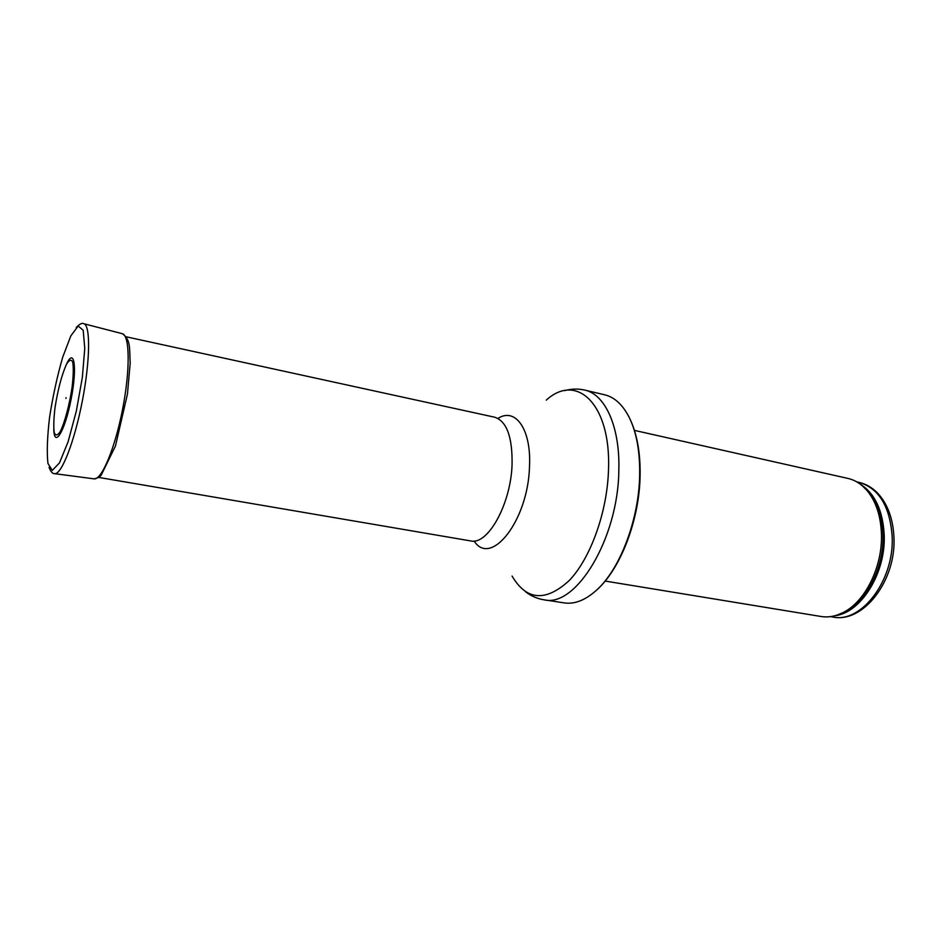 <?xml version="1.0" encoding="UTF-8"?>
<svg xmlns="http://www.w3.org/2000/svg" width="941" height="941" viewBox="0 0 941 941"><rect width="100%" height="100%" fill="white"/><g stroke="black" fill="none" stroke-linecap="round" stroke-linejoin="round"><path stroke-width="1.41" d="M634.446 430.39L847.912 478.416C855.075 480.051 861.415 484.05 866.943 490.414C875.906 501.188 880.741 515.727 881.446 534.018C882.682 566.6 865.202 601.734 843.218 612.497C835.702 616.331 828.327 617.661 821.07 616.496L605.157 581.056M639.668 474.84C639.057 519.797 619.743 569.94 596.018 590.63C585.043 600.334 574.433 604.416 564.212 602.899L543.992 599.805C575.716 607.992 618.202 538.805 618.825 470.512C620.19 426.943 605.157 394.255 584.761 390.092L604.663 394.797C614.708 397.22 623.013 404.983 629.553 418.086C636.634 432.954 640.009 451.868 639.668 474.84M53.766 429.414C54.366 448.775 64.988 431.107 71.14 399.066C77.444 367.061 74.21 346.711 66.399 364.426M892.186 536.688C894.373 580.515 861.156 623.542 832.832 617.002C863.168 623.542 896.208 580.691 893.95 537.417C893.091 518.797 887.681 504.058 877.682 493.178C872.201 487.579 865.967 483.98 859.004 482.357C878.918 488.214 889.974 506.317 892.186 536.688M867.767 490.767L866.92 490.39M843.183 612.509L844.112 612.473M860.486 484.321C874.989 493.637 882.893 510.551 884.211 535.064C885.881 573.257 860.85 612.967 834.938 615.732M862.521 485.956L868.661 491.79C877.494 502.4 882.258 516.703 882.952 534.688C884.175 566.729 866.979 601.264 845.312 611.862L837.443 614.979M546.274 400.137C576.61 372.307 611.015 404.018 608.521 469.336C607.404 511.81 590.501 558.625 568.999 580.773C545.462 602.075 526.49 600.499 512.08 576.08M497.954 418.427C515.397 407.006 531.489 429.296 529.501 466.607C528.136 520.585 490.873 567.529 474.135 541.016M125.247 336.584L494.66 417.204C506.717 421.18 512.516 436.989 512.069 464.654C510.787 504.447 487.661 545.545 470.618 540.91L97.899 477.275M49.673 416.581C52.99 395.69 57.33 375.918 62.682 357.251L70.834 335.89L78.162 326.033L83.196 330.232L84.761 348.452L82.338 377.447L76.339 411.052L68.105 441.764L59.483 462.89L52.308 470.382L47.944 463.49C46.697 452.233 47.262 436.671 49.638 416.804L49.673 416.581M122.436 333.726C129.834 335.619 130.246 370.084 122.624 409.076C115.084 448.092 101.781 479.886 94.218 478.875L98.699 477.463L101.063 475.405L115.472 445.987L127.447 394.067L130.199 363.026C129.364 348.194 130.905 339.936 122.436 333.726L83.89 323.751C90.595 325.457 90.171 360.885 82.279 401.242C74.48 441.611 61.6 474.605 54.743 473.676L54.496 473.652M83.655 323.692L83.89 323.751C82.208 322.657 79.644 323.904 76.221 327.503M55.025 407.606L55.025 407.582C57.883 389.609 61.671 375.236 66.376 364.473C69.163 359.815 71.293 359.039 72.751 362.167C73.598 367.684 73.398 375.977 72.128 387.057C69.505 404.63 64.788 422.297 60.318 431.472C57.53 435.707 55.484 436.001 54.178 432.354C53.472 426.52 53.766 418.275 55.025 407.606M859.004 482.357L856.71 481.839M832.832 617.002L830.515 616.614M843.218 612.497L837.114 615.085M866.943 490.414L862.262 485.732M596.018 590.63C620.448 569.599 639.527 519.95 640.115 475.181C640.433 452.28 636.904 433.248 629.553 418.086M525.478 591.713C531.053 596.018 537.217 598.723 543.992 599.805M564.565 390.656C571.34 388.751 578.068 388.562 584.761 390.092M49.038 467.336C50.814 471.853 52.708 473.958 54.743 473.676L94.218 478.875M66.07 397.702L65.929 398.443"/></g></svg>
